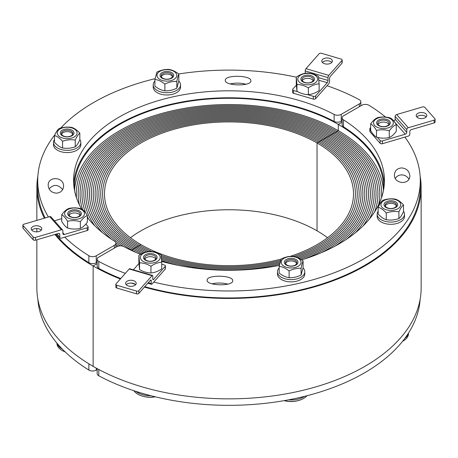 <?xml version="1.0" encoding="UTF-8"?>
<svg xmlns="http://www.w3.org/2000/svg" width="458" height="458" viewBox="0 0 458 458"><rect width="100%" height="100%" fill="white"/><g stroke="black" fill="none" stroke-linecap="round" stroke-linejoin="round"><path stroke-width="0.69" d="M54.92 234.473A192.142 110.933 0 0 0 93.134 265.955L97.159 263.636L93.134 265.955L93.134 366.36L93.134 265.955A192.142 110.933 0 0 0 120.345 279.008M130.444 237.719A124.507 71.883 180 0 1 317.039 230.815L317.039 142.959L338.296 130.69L338.296 124.416L342.126 122.2L338.296 124.416L338.296 130.69A154.569 89.241 180 0 1 383.46 190.499M131.372 283.061A192.142 110.933 0 0 0 135.242 284.344M144.402 287.114A192.142 110.933 0 0 0 421.142 187.517A192.142 110.933 0 0 0 420.141 176.204M421.142 187.517L421.142 287.922A192.142 110.933 180 0 1 302.532 390.411A192.142 110.933 180 0 1 93.134 366.36A192.142 110.933 180 0 1 36.858 287.922L36.858 239.786M74.511 190.356A154.569 89.241 180 0 1 74.431 187.517A154.569 89.241 180 0 1 169.849 105.071A154.569 89.241 180 0 1 338.296 124.416A154.569 89.241 180 0 1 383.569 187.517A154.569 89.241 180 0 1 383.489 190.356M281.12 259.073A124.507 71.883 180 0 1 140.961 244.618L131.658 249.988A137.658 79.474 180 0 1 91.342 193.791A137.658 79.474 180 0 1 176.319 120.362A137.658 79.474 180 0 1 326.342 137.595A137.658 79.474 180 0 1 366.658 193.791A137.658 79.474 180 0 1 321.487 252.656A137.658 79.474 180 0 0 366.658 193.791A137.658 79.474 180 0 0 326.342 137.595L327.67 136.828A139.535 80.562 180 0 1 368.535 193.791A139.535 80.562 180 0 1 335.113 246.106A139.535 80.562 180 0 0 368.535 193.791A139.535 80.562 180 0 0 327.67 136.828L328.999 136.06A141.419 81.644 180 0 1 370.419 193.791A141.419 81.644 180 0 1 346.219 239.465A141.419 81.644 180 0 0 370.419 193.791A141.419 81.644 180 0 0 328.999 136.06L330.327 135.293A143.297 82.732 180 0 1 372.297 193.791A143.297 82.732 180 0 1 355.425 232.738A143.297 82.732 180 0 0 372.297 193.791A143.297 82.732 180 0 0 330.327 135.293L331.655 134.526A145.175 83.814 180 0 1 374.175 193.791A145.175 83.814 180 0 1 363.085 225.92A145.175 83.814 180 0 0 374.175 193.791A145.175 83.814 180 0 0 331.655 134.526L332.983 133.759A147.052 84.902 180 0 1 376.052 193.791A147.052 84.902 180 0 1 369.411 219.01A147.052 84.902 180 0 0 376.052 193.791A147.052 84.902 180 0 0 332.983 133.759L334.311 132.992A148.93 85.984 180 0 1 377.93 193.791A148.93 85.984 180 0 1 374.547 212.014A148.93 85.984 180 0 0 377.93 193.791A148.93 85.984 180 0 0 334.311 132.992L335.64 132.225A150.808 87.072 180 0 1 379.808 193.791A150.808 87.072 180 0 1 378.571 204.932A150.808 87.072 180 0 0 379.808 193.791A150.808 87.072 180 0 0 335.64 132.225L336.968 131.457A152.686 88.154 180 0 1 381.686 193.791A152.686 88.154 180 0 1 381.531 197.759A152.686 88.154 180 0 0 381.686 193.791A152.686 88.154 180 0 0 336.968 131.457L338.296 130.69A154.569 89.241 180 0 0 172.494 110.727A154.569 89.241 180 0 0 74.539 190.499M327.556 237.719A124.507 71.883 180 0 0 317.039 230.815L317.039 142.959A124.507 71.883 180 0 0 181.351 127.381A124.507 71.883 180 0 0 104.493 193.791A124.507 71.883 180 0 0 140.961 244.618L139.633 245.385A126.385 72.971 180 0 0 151.861 251.591A126.385 72.971 180 0 1 139.633 245.385A126.385 72.971 180 0 1 102.615 193.791A126.385 72.971 180 0 1 180.635 126.374A126.385 72.971 180 0 1 318.367 142.192A126.385 72.971 180 0 1 355.385 193.791A126.385 72.971 180 0 1 293.778 256.446A126.385 72.971 180 0 0 355.385 193.791A126.385 72.971 180 0 0 318.367 142.192L319.695 141.425A128.263 74.053 180 0 1 357.263 193.791A128.263 74.053 180 0 1 295.885 256.978A128.263 74.053 180 0 0 357.263 193.791A128.263 74.053 180 0 0 319.695 141.425L321.024 140.658A130.146 75.141 180 0 1 359.146 193.791A130.146 75.141 180 0 1 297.631 257.631A130.146 75.141 180 0 0 359.146 193.791A130.146 75.141 180 0 0 321.024 140.658L322.352 139.89A132.024 76.223 180 0 1 361.024 193.791A132.024 76.223 180 0 1 299.137 258.369A132.024 76.223 180 0 0 361.024 193.791A132.024 76.223 180 0 0 322.352 139.89L323.68 139.123A133.902 77.305 180 0 1 362.902 193.791A133.902 77.305 180 0 1 300.494 259.159A133.902 77.305 180 0 0 362.902 193.791A133.902 77.305 180 0 0 323.68 139.123L325.008 138.362A135.78 78.392 180 0 1 364.78 193.791A135.78 78.392 180 0 1 304.049 259.119A135.78 78.392 180 0 0 364.78 193.791A135.78 78.392 180 0 0 325.008 138.362L326.342 137.595A137.658 79.474 180 0 0 176.319 120.362A137.658 79.474 180 0 0 91.342 193.791A137.658 79.474 180 0 0 131.658 249.988A137.658 79.474 180 0 0 136.513 252.656A137.658 79.474 180 0 1 131.658 249.988L132.992 249.221A135.78 78.392 180 0 1 93.22 193.791A135.78 78.392 180 0 1 177.04 121.364A135.78 78.392 180 0 1 325.008 138.362A135.78 78.392 180 0 0 177.04 121.364A135.78 78.392 180 0 0 93.22 193.791A135.78 78.392 180 0 0 132.992 249.221A135.78 78.392 180 0 0 141.654 253.812A135.78 78.392 180 0 1 132.992 249.221L134.32 248.454A133.902 77.305 180 0 1 95.098 193.791A133.902 77.305 180 0 1 177.756 122.366A133.902 77.305 180 0 1 323.68 139.123A133.902 77.305 180 0 0 177.756 122.366A133.902 77.305 180 0 0 95.098 193.791A133.902 77.305 180 0 0 134.32 248.454A133.902 77.305 180 0 0 143.114 253.102A133.902 77.305 180 0 1 134.32 248.454L135.648 247.686A132.024 76.223 180 0 1 96.976 193.791A132.024 76.223 180 0 1 178.477 123.368A132.024 76.223 180 0 1 322.352 139.89A132.024 76.223 180 0 0 178.477 123.368A132.024 76.223 180 0 0 96.976 193.791A132.024 76.223 180 0 0 135.648 247.686A132.024 76.223 180 0 0 144.728 252.467A132.024 76.223 180 0 1 135.648 247.686L136.976 246.919A130.146 75.141 180 0 1 98.854 193.791A130.146 75.141 180 0 1 179.198 124.37A130.146 75.141 180 0 1 321.024 140.658A130.146 75.141 180 0 0 179.198 124.37A130.146 75.141 180 0 0 98.854 193.791A130.146 75.141 180 0 0 136.976 246.919A130.146 75.141 180 0 0 146.554 251.929A130.146 75.141 180 0 1 136.976 246.919L138.305 246.152A128.263 74.053 180 0 1 100.737 193.791A128.263 74.053 180 0 1 179.914 125.372A128.263 74.053 180 0 1 319.695 141.425A128.263 74.053 180 0 0 179.914 125.372A128.263 74.053 180 0 0 100.737 193.791A128.263 74.053 180 0 0 138.305 246.152A128.263 74.053 180 0 0 148.695 251.534A128.263 74.053 180 0 1 138.305 246.152L139.633 245.385A126.385 72.971 180 0 1 102.615 193.791A126.385 72.971 180 0 1 180.635 126.374A126.385 72.971 180 0 1 318.367 142.192L317.039 142.959A124.507 71.883 180 0 1 353.507 193.791A124.507 71.883 180 0 1 290.2 256.394M280.594 260.402A126.385 72.971 180 0 1 161.13 255.346A126.385 72.971 180 0 0 280.594 260.402M279.872 262.949A130.146 75.141 180 0 1 161.416 258.003A130.146 75.141 180 0 0 279.872 262.949M280.199 261.69A128.263 74.053 180 0 1 161.29 256.686A128.263 74.053 180 0 0 280.199 261.69M279.328 265.428A133.902 77.305 180 0 1 279.054 265.491A133.902 77.305 180 0 0 279.328 265.428A155.422 89.734 0 0 1 161.668 261.415M178.946 265.491A133.902 77.305 180 0 1 161.617 260.596A133.902 77.305 180 0 0 178.946 265.491M279.586 264.197A132.024 76.223 180 0 1 161.519 259.302A132.024 76.223 180 0 0 279.586 264.197M37.859 176.204A192.142 110.933 0 0 0 36.858 187.517A192.142 110.933 0 0 0 44.352 218.191M120.076 245.86A141.419 81.644 180 0 1 115.794 242.723A141.419 81.644 180 0 0 120.076 245.86M111.781 239.465A141.419 81.644 180 0 1 87.581 193.791A141.419 81.644 180 0 1 174.882 118.359A141.419 81.644 180 0 1 328.999 136.06A141.419 81.644 180 0 0 174.882 118.359A141.419 81.644 180 0 0 87.581 193.791A141.419 81.644 180 0 0 111.781 239.465M123.254 246.352A139.535 80.562 180 0 1 89.465 193.791A139.535 80.562 180 0 1 175.603 119.361A139.535 80.562 180 0 1 327.67 136.828A139.535 80.562 180 0 0 175.603 119.361A139.535 80.562 180 0 0 89.465 193.791A139.535 80.562 180 0 0 123.254 246.352M116.595 246.833A145.175 83.814 180 0 1 115.874 246.318A145.175 83.814 180 0 0 116.595 246.833M94.915 225.92A145.175 83.814 180 0 1 83.825 193.791A145.175 83.814 180 0 1 173.445 116.355A145.175 83.814 180 0 1 331.655 134.526A145.175 83.814 180 0 0 173.445 116.355A145.175 83.814 180 0 0 83.825 193.791A145.175 83.814 180 0 0 94.915 225.92M118.09 246.175A143.297 82.732 180 0 1 115.874 244.572A143.297 82.732 180 0 0 118.09 246.175M102.575 232.738A143.297 82.732 180 0 1 85.703 193.791A143.297 82.732 180 0 1 174.166 117.357A143.297 82.732 180 0 1 330.327 135.293A143.297 82.732 180 0 0 174.166 117.357A143.297 82.732 180 0 0 85.703 193.791A143.297 82.732 180 0 0 102.575 232.738M82.617 209.638A148.93 85.984 180 0 1 80.07 193.791A148.93 85.984 180 0 1 172.008 114.351A148.93 85.984 180 0 1 334.311 132.992A148.93 85.984 180 0 0 172.008 114.351A148.93 85.984 180 0 0 80.07 193.791A148.93 85.984 180 0 0 82.617 209.638M88.589 219.01A147.052 84.902 180 0 1 87.341 216.571A147.052 84.902 180 0 0 88.589 219.01M85.806 213.107A147.052 84.902 180 0 1 81.948 193.791A147.052 84.902 180 0 1 172.723 115.353A147.052 84.902 180 0 1 332.983 133.759A147.052 84.902 180 0 0 172.723 115.353A147.052 84.902 180 0 0 81.948 193.791A147.052 84.902 180 0 0 85.806 213.107M76.469 197.759A152.686 88.154 180 0 1 76.314 193.791A152.686 88.154 180 0 1 170.571 112.347A152.686 88.154 180 0 1 336.968 131.457A152.686 88.154 180 0 0 170.571 112.347A152.686 88.154 180 0 0 76.314 193.791A152.686 88.154 180 0 0 76.469 197.759M79.429 204.932A150.808 87.072 180 0 1 78.192 193.791A150.808 87.072 180 0 1 171.286 113.349A150.808 87.072 180 0 1 335.64 132.225A150.808 87.072 180 0 0 171.286 113.349A150.808 87.072 180 0 0 78.192 193.791A150.808 87.072 180 0 0 79.429 204.932M408.908 179.152C407.219 176.359 404.735 174.939 401.448 174.893C398.729 175.053 396.691 176.233 395.328 178.431M401.448 167.92C406.464 168.315 409.252 170.914 409.818 175.717C410.191 185.215 394.035 184.345 394.412 174.893C394.79 170.737 397.138 168.412 401.448 167.92M227.855 284.132C222.571 282.769 217.287 282.666 211.997 283.823M232.721 280.88C232.841 286.496 206.512 285.849 207.131 280.244C206.495 274.525 233.345 275.04 232.727 280.737L232.721 280.88M125.332 273.357A191.289 110.441 180 0 1 98.796 261.449A5.124 2.96 180 0 1 97.159 259.28A5.124 2.96 180 0 1 98.659 257.19L116.79 246.725A5.124 2.96 180 0 1 123.878 246.633A155.422 89.734 0 0 0 140.646 254.367M384.302 184.03A155.422 89.734 0 0 0 343.477 126.82L343.477 119.853A5.124 2.96 180 0 1 342.126 117.849A5.124 2.96 180 0 1 343.626 115.759L361.757 105.288A5.124 2.96 180 0 1 369.131 105.369A191.289 110.441 180 0 1 385.567 117.093M342.126 117.849L342.126 124.822A5.124 2.96 0 0 0 343.477 126.82M404.872 137.108A191.289 110.441 180 0 1 420.289 180.544L420.289 187.517A191.289 110.441 180 0 1 144.785 286.674M120.735 278.561A191.289 110.441 180 0 1 98.796 268.422L98.796 261.449M97.159 259.28L97.159 266.253A5.124 2.96 0 0 0 98.796 268.422M420.289 180.544A191.289 110.441 180 0 1 153.768 282.082M301.593 259.886A155.422 89.734 0 0 0 384.422 180.544A155.422 89.734 0 0 0 343.477 119.853M420.141 299.234A191.289 110.441 180 0 1 301.971 396.983A191.289 110.441 180 0 1 98.796 375.8L98.796 369.497M97.159 368.616L97.159 373.631A5.124 2.96 0 0 0 98.796 375.8M378.045 124.358A5.673 3.275 180 0 1 383.46 122.068A5.673 3.275 180 0 1 388.876 124.358M385.298 205.945A5.673 3.275 180 0 1 390.84 203.369A5.673 3.275 180 0 1 396.382 205.945M402.593 341.284A17.633 10.179 0 0 0 408.473 333.693L408.473 333.103M404.815 338.405A17.679 10.208 0 0 0 408.427 333.172M285.58 263.516A5.673 3.275 180 0 1 291.122 260.94A5.673 3.275 180 0 1 296.67 263.516M284.218 400.63A17.633 10.179 0 0 0 300.774 399.782A17.633 10.179 0 0 0 306.957 395.746M288.632 399.828A17.679 10.208 0 0 0 304.576 396.347M144.883 258.976A5.673 3.275 180 0 1 145.243 258.472A5.673 3.275 180 0 1 150.774 256.692A5.673 3.275 180 0 1 155.714 258.976M133.873 390.708A17.633 10.179 0 0 0 140.652 395.523A17.633 10.179 0 0 0 155.199 396.783M135.866 391.361A17.679 10.208 0 0 0 150.739 395.666M396.141 206.415A5.673 3.275 180 0 1 389.804 208.464A5.673 3.275 180 0 1 385.167 205.241A5.673 3.275 180 0 1 390.84 201.961A5.673 3.275 180 0 1 396.519 205.241A5.673 3.275 180 0 1 396.141 206.415M397.218 206.111A6.83 3.945 0 0 0 389.769 200.799A6.83 3.945 0 0 0 385.533 207.176A6.83 3.945 0 0 0 397.218 206.111M394.39 199.356A9.904 5.719 0 0 0 381.056 205.59A9.904 5.719 0 0 0 397.075 209.14A9.904 5.719 0 0 0 394.39 199.356M378.176 207.228L378.176 213.96C380.867 216.972 383.558 218.89 386.249 219.714C390.468 220.418 394.687 220.035 398.907 218.558C400.441 217.344 401.969 215.042 403.504 211.648L403.504 204.909C401.969 206.123 400.441 208.424 398.907 211.819C394.687 211.115 390.468 211.504 386.249 212.976C383.558 209.97 380.867 208.052 378.176 207.228C379.711 203.833 381.239 201.531 382.774 200.318C386.993 198.841 391.212 198.457 395.431 199.161C398.122 199.986 400.813 201.904 403.504 204.909M398.907 218.558L398.907 211.819M386.249 219.714L386.249 212.976M403.504 211.212A13.666 7.889 180 0 1 404.506 214.178A13.666 7.889 180 0 1 390.84 222.067A13.666 7.889 180 0 1 377.174 214.178A13.666 7.889 180 0 1 378.085 211.35A13.666 7.889 180 0 1 378.176 211.212M404.506 214.178L404.506 216.411A13.666 7.889 180 0 1 390.84 224.3A13.666 7.889 180 0 1 377.174 216.411L377.174 214.178M293.16 265.869A5.673 3.275 180 0 1 285.449 262.812A5.673 3.275 180 0 1 291.122 259.531A5.673 3.275 180 0 1 296.801 262.812A5.673 3.275 180 0 1 293.16 265.869M293.572 265.949A6.83 3.945 0 0 0 295.421 259.199A6.83 3.945 0 0 0 284.378 261.65A6.83 3.945 0 0 0 293.572 265.949M300.374 260.218A9.904 5.719 0 0 0 283.428 258.667A9.904 5.719 0 0 0 289.576 267.913A9.904 5.719 0 0 0 300.374 260.218M279.157 266.293L279.157 273.025C282.477 275.67 285.798 277.222 289.118 277.685C293.109 277.892 297.099 277.01 301.089 275.035L303.093 267.724L303.093 260.986C302.423 262.331 301.753 264.77 301.089 268.296C297.099 268.09 293.109 268.972 289.118 270.947C285.798 268.308 282.477 266.751 279.157 266.293L281.16 258.982C285.151 257.007 289.141 256.125 293.131 256.331C296.452 256.789 299.772 258.346 303.093 260.986M301.089 275.035L301.089 268.296M289.118 277.685L289.118 270.947M303.059 267.907A13.666 7.889 180 0 1 304.788 271.749A13.666 7.889 180 0 1 291.122 279.638A13.666 7.889 180 0 1 277.462 271.749A13.666 7.889 180 0 1 279.157 267.941M304.788 271.749L304.788 273.981A13.666 7.889 180 0 1 291.122 281.87A13.666 7.889 180 0 1 277.462 273.981L277.462 271.749M406.778 129.574A1.706 1.242 -41.4 0 1 408.296 127.73L396.668 114.552A1.706 1.242 138.6 0 0 395.145 116.395L406.778 129.574L406.778 132.362L395.145 119.183L395.145 116.395M396.668 114.552L422.539 106.943A1.706 0.985 180 0 1 424.835 107.372L434.911 118.794A1.706 0.985 180 0 1 435.1 119.24A1.706 0.985 180 0 1 434.167 120.122L408.296 127.73M395.145 119.183A1.706 1.242 -41.4 0 1 393.765 120.975M434.167 120.122L434.167 122.91L411.341 129.625A1.706 1.242 138.6 0 0 409.818 131.469L409.818 134.257A1.706 1.242 -41.4 0 1 408.296 136.1L382.43 143.709L382.43 140.921A1.706 0.985 180 0 1 380.129 140.492L380.129 143.28A1.706 0.985 0 0 0 382.43 143.709M380.129 143.28L370.053 131.858L370.053 129.064A1.706 0.985 180 0 1 369.864 128.618A1.706 0.985 180 0 1 370.659 127.788M369.864 128.618L369.864 131.406A1.706 0.985 0 0 0 370.053 131.858M394.865 122.435L405.256 134.205A1.706 1.242 138.6 0 0 406.778 132.362M405.256 134.205L382.43 140.921M370.053 129.064L370.659 129.757M377.386 137.377L380.129 140.492M434.167 122.91A1.706 0.985 0 0 0 435.1 122.034L435.1 119.24M426.215 116.939A5.296 3.057 0 0 0 421.503 115.279A5.296 3.057 0 0 0 416.791 116.939M426.221 114.157A5.296 3.057 180 0 1 426.799 115.548A5.296 3.057 180 0 1 421.503 118.605A5.296 3.057 180 0 1 416.207 115.548A5.296 3.057 180 0 1 420.267 112.576A5.296 3.057 180 0 1 426.221 114.157M378.4 124.868A5.673 3.275 180 0 1 377.781 123.379A5.673 3.275 180 0 1 382.132 120.191A5.673 3.275 180 0 1 388.516 121.891A5.673 3.275 180 0 1 389.134 123.379A5.673 3.275 180 0 1 384.783 126.563A5.673 3.275 180 0 1 378.4 124.868M377.375 124.622A6.83 3.945 0 0 0 389.191 124.982A6.83 3.945 0 0 0 383.815 118.897A6.83 3.945 0 0 0 377.375 124.622M387.955 127.931A9.904 5.719 0 0 0 388.853 118.038A9.904 5.719 0 0 0 373.568 122.532A9.904 5.719 0 0 0 387.955 127.931M376.476 130.416C374.541 127.124 372.6 124.925 370.659 123.82C372.984 120.66 375.314 118.588 377.638 117.614C381.909 116.653 386.174 116.779 390.439 117.998C392.38 119.109 394.321 121.307 396.262 124.593C393.932 125.572 391.607 127.639 389.277 130.799C385.012 129.58 380.747 129.454 376.476 130.416L376.476 137.148C380.747 138.368 385.012 138.499 389.277 137.537C391.607 136.558 393.932 134.492 396.262 131.332L396.262 124.593M370.659 123.82L370.659 130.553C372.6 133.845 374.541 136.043 376.476 137.148M389.277 130.799L389.277 137.537M152.503 275.447L129.677 268.731A1.706 0.635 106.4 0 0 129.196 268.978L152.022 275.693A1.706 0.635 -73.6 0 1 152.503 275.447A1.706 0.635 -73.6 0 1 152.795 276.208L152.795 278.996A1.706 0.635 106.4 0 0 153.087 279.758A1.706 0.635 106.4 0 0 153.573 279.512L152.817 279.288M152.022 275.693L138.837 290.63A1.706 0.985 180 0 1 136.541 291.059L116.756 285.237A1.706 0.985 180 0 1 115.828 284.361A1.706 0.985 180 0 1 116.011 283.914L129.196 268.978M136.541 291.059L136.541 293.847A1.706 0.985 0 0 0 138.837 293.418L150.47 280.239A1.706 0.635 106.4 0 1 150.951 279.993A1.706 0.635 106.4 0 1 151.243 280.754L151.243 283.542L148.312 282.683M161.72 264.203L164.456 265.01A1.706 0.985 180 0 1 165.39 265.886A1.706 0.985 180 0 1 165.201 266.333L165.201 269.121L152.022 284.057A1.706 0.635 -73.6 0 1 151.535 284.304A1.706 0.635 -73.6 0 1 151.243 283.542M165.201 266.333L153.573 279.512M165.201 269.121A1.706 0.985 0 0 0 165.39 268.674L165.39 265.886M133.37 269.819L138.963 263.487M136.541 293.847L116.756 288.03L116.756 285.237M115.828 284.361L115.828 287.149A1.706 0.985 0 0 0 116.756 288.03M135.625 284.71A5.296 3.057 0 0 0 130.914 283.05A5.296 3.057 0 0 0 126.202 284.71M128.509 286.038A5.296 3.057 180 0 1 125.618 283.319A5.296 3.057 180 0 1 130.914 280.262A5.296 3.057 180 0 1 136.209 283.319A5.296 3.057 180 0 1 128.509 286.038M152.875 255.072A5.673 3.275 180 0 1 155.978 257.991A5.673 3.275 180 0 1 147.722 260.911A5.673 3.275 180 0 1 144.625 257.991A5.673 3.275 180 0 1 152.875 255.072M153.401 253.932A6.83 3.945 0 0 0 143.474 257.654A6.83 3.945 0 0 0 154.02 260.757A6.83 3.945 0 0 0 153.401 253.932M141.47 254.848A9.904 5.719 0 0 0 150.819 263.161A9.904 5.719 0 0 0 158.605 254.333A9.904 5.719 0 0 0 141.47 254.848M149.629 251.431C153.436 251.459 157.243 252.581 161.05 254.791L161.72 262.182C158.136 262.434 154.552 263.779 150.968 266.212C147.161 264.003 143.354 262.881 139.547 262.852L138.877 255.461C142.461 253.028 146.045 251.682 149.629 251.431M138.877 255.461L138.877 262.199L139.547 269.59C143.354 271.8 147.161 272.916 150.968 272.945C154.552 272.693 158.136 271.354 161.72 268.915L161.72 262.182M139.547 262.852L139.547 269.59M150.968 266.212L150.968 272.945M62.672 189.629C58.149 184.299 53.62 184.053 49.092 188.902M56.552 193.167C51.536 192.772 48.748 190.173 48.182 185.364C47.809 175.872 63.965 176.736 63.588 186.194C63.21 190.351 60.862 192.675 56.552 193.167M246.003 84.232C240.713 82.869 235.429 82.766 230.145 83.928M225.279 80.207C225.159 74.585 251.488 75.238 250.869 80.837C251.505 86.556 224.655 86.041 225.273 80.345L225.279 80.207M327.064 85.72A191.289 110.441 180 0 1 359.204 99.638A5.124 2.96 180 0 1 360.841 101.802A5.124 2.96 180 0 1 359.341 103.897L341.21 114.363A5.124 2.96 180 0 1 334.122 114.448A155.422 89.734 0 0 0 166.483 98.39A155.422 89.734 0 0 0 73.578 180.544A155.422 89.734 0 0 0 81.535 208.882C83.459 209.982 85.4 212.18 87.341 215.472C85.016 216.445 82.686 218.518 80.362 221.678C76.091 220.458 71.826 220.327 67.561 221.288C65.62 218.002 63.679 215.804 61.738 214.693C64.068 211.533 66.393 209.466 68.723 208.487C72.988 207.526 77.253 207.657 81.524 208.877M334.122 114.448L334.122 121.422A5.124 2.96 0 0 0 341.21 121.336L341.21 114.363M342.126 120.809L341.21 121.336M334.122 121.422A155.422 89.734 0 0 0 169.26 104.676A155.422 89.734 0 0 0 73.698 184.03M97.159 262.239L96.243 262.766L96.243 255.793A5.124 2.96 180 0 1 88.869 255.719A191.289 110.441 180 0 1 64.761 237.158M88.869 255.719L88.869 262.692A5.124 2.96 0 0 0 96.243 262.766M88.869 262.692A191.289 110.441 180 0 1 55.681 234.25M45.124 217.968A191.289 110.441 180 0 1 37.711 187.517L37.711 180.544A191.289 110.441 180 0 1 54.72 135.018M48.433 216.995A191.289 110.441 180 0 1 37.711 180.544M60.651 128.103A191.289 110.441 180 0 1 155.05 78.69M178.689 73.99A191.289 110.441 180 0 1 296.28 77.162M87.341 217.458A155.422 89.734 0 0 0 114.523 241.234A5.124 2.96 180 0 1 115.874 243.238A5.124 2.96 180 0 1 114.374 245.328L96.243 255.793M97.159 369.617L96.243 370.144L96.243 368.118M88.869 363.818L88.869 370.07A5.124 2.96 0 0 0 96.243 370.144M88.869 370.07A191.289 110.441 180 0 1 37.859 299.234M69.124 215.237A5.673 3.275 180 0 1 71.963 213.296A5.673 3.275 180 0 1 79.955 215.237M56.907 343.111L56.907 343.265A17.633 10.179 -0 0 0 64.893 351.784A17.633 10.179 -0 0 0 65.145 351.881A27.325 27.325 0 0 1 64.893 351.784M57.078 343.317A17.679 10.208 0 0 0 62.362 349.122M61.618 134.211A5.673 3.275 180 0 1 69.192 131.852A5.673 3.275 180 0 1 72.702 134.211M161.331 76.641A5.673 3.275 180 0 1 166.449 74.076A5.673 3.275 180 0 1 172.174 76.171A5.673 3.275 180 0 1 172.42 76.641M302.286 80.619A5.673 3.275 180 0 1 307.702 78.329A5.673 3.275 180 0 1 313.117 80.619M61.859 132.333A5.673 3.275 180 0 1 68.196 130.284A5.673 3.275 180 0 1 72.833 133.507A5.673 3.275 180 0 1 67.16 136.782A5.673 3.275 180 0 1 61.481 133.507A5.673 3.275 180 0 1 61.859 132.333M60.782 131.549A6.83 3.945 0 0 0 68.231 136.856A6.83 3.945 0 0 0 72.467 130.478A6.83 3.945 0 0 0 60.782 131.549M63.61 138.299A9.904 5.719 0 0 0 76.944 132.064A9.904 5.719 0 0 0 60.925 128.515A9.904 5.719 0 0 0 63.61 138.299M54.496 135.494L54.496 142.226C57.187 145.238 59.878 147.155 62.569 147.98C66.788 148.684 71.007 148.3 75.227 146.823C76.761 145.61 78.289 143.308 79.824 139.913L79.824 133.175C78.289 134.389 76.761 136.69 75.227 140.085C71.007 139.381 66.788 139.764 62.569 141.241C59.878 138.236 57.187 136.318 54.496 135.494C56.031 132.099 57.559 129.797 59.093 128.583C63.313 127.106 67.532 126.723 71.751 127.427C74.442 128.251 77.133 130.169 79.824 133.175M62.569 147.98L62.569 141.241M75.227 146.823L75.227 140.085M79.824 139.478A13.666 7.889 180 0 1 80.826 142.444A13.666 7.889 180 0 1 79.915 145.272A13.666 7.889 180 0 1 64.67 150.201A13.666 7.889 180 0 1 53.494 142.444A13.666 7.889 180 0 1 54.496 139.478M80.826 142.444L80.826 144.676A13.666 7.889 180 0 1 79.915 147.505A13.666 7.889 180 0 1 64.67 152.434A13.666 7.889 180 0 1 53.494 144.676L53.494 142.444M164.84 72.874A5.673 3.275 180 0 1 172.551 75.936A5.673 3.275 180 0 1 166.878 79.211A5.673 3.275 180 0 1 161.199 75.936A5.673 3.275 180 0 1 164.84 72.874M164.428 71.711A6.83 3.945 -0 0 0 162.579 78.455A6.83 3.945 -0 0 0 173.622 76.011A6.83 3.945 -0 0 0 164.428 71.711M157.626 77.442A9.904 5.719 -0 0 0 174.572 78.988A9.904 5.719 -0 0 0 168.424 69.742A9.904 5.719 -0 0 0 157.626 77.442M154.907 79.417L154.907 86.156C158.228 88.795 161.548 90.346 164.869 90.81C168.859 91.016 172.849 90.134 176.84 88.159L178.843 80.848L178.843 74.11C178.173 75.456 177.504 77.894 176.84 81.421C172.849 81.215 168.859 82.097 164.869 84.072C161.548 81.432 158.228 79.881 154.907 79.417L156.911 72.106C160.901 70.131 164.891 69.25 168.882 69.456C172.202 69.914 175.523 71.471 178.843 74.11M164.869 90.81L164.869 84.072M176.84 88.159L176.84 81.421M178.809 81.032A13.666 7.889 180 0 1 180.538 84.873A13.666 7.889 180 0 1 171.773 92.235A13.666 7.889 180 0 1 153.212 84.873A13.666 7.889 180 0 1 154.907 81.066M180.538 84.873L180.538 87.106A13.666 7.889 180 0 1 171.773 94.468A13.666 7.889 180 0 1 153.212 87.106L153.212 84.873M62.614 230.065L50.981 216.886A1.706 1.242 138.6 0 0 49.704 216.617L61.332 229.796A1.706 1.242 -41.4 0 1 62.614 230.065A1.706 1.242 -41.4 0 1 62.855 230.746L62.855 233.534A1.706 1.242 138.6 0 0 63.095 234.215A1.706 1.242 138.6 0 0 64.378 234.479L62.855 232.756M61.332 229.796L35.461 237.41A1.706 0.985 180 0 1 33.165 236.975L23.089 225.554A1.706 0.985 180 0 1 22.9 225.107A1.706 0.985 180 0 1 23.833 224.231L49.704 216.617M33.165 236.975L33.165 239.769A1.706 0.985 0 0 0 35.461 240.198L58.292 233.483A1.706 1.242 138.6 0 1 59.569 233.746A1.706 1.242 138.6 0 1 59.809 234.427L59.809 237.221L56.878 233.895M85.852 224.059L87.947 226.441A1.706 0.985 180 0 1 88.136 226.887A1.706 0.985 180 0 1 87.203 227.763L87.203 230.557L61.332 238.166A1.706 1.242 -41.4 0 1 60.055 237.902A1.706 1.242 -41.4 0 1 59.809 237.221M87.203 227.763L64.378 234.479M87.203 230.557A1.706 0.985 0 0 0 88.136 229.676L88.136 226.887M54.445 220.802L61.738 218.655M33.165 239.769L23.089 228.347L23.089 225.554M22.9 225.107L22.9 227.895A1.706 0.985 0 0 0 23.089 228.347M41.209 230.197A5.296 3.057 0 0 0 36.497 228.536A5.296 3.057 0 0 0 31.785 230.197A5.296 3.057 180 0 1 31.201 228.805A5.296 3.057 180 0 1 36.497 225.748A5.296 3.057 180 0 1 41.793 228.805A5.296 3.057 180 0 1 37.733 231.777A5.296 3.057 180 0 1 31.779 230.191M79.6 212.764A5.673 3.275 180 0 1 80.219 214.252A5.673 3.275 180 0 1 75.868 217.441A5.673 3.275 180 0 1 69.484 215.741A5.673 3.275 180 0 1 68.866 214.252A5.673 3.275 180 0 1 73.217 211.069A5.673 3.275 180 0 1 79.6 212.764M80.625 211.917A6.83 3.945 0 0 0 68.809 211.562A6.83 3.945 0 0 0 74.185 217.647A6.83 3.945 0 0 0 80.625 211.917M70.045 208.613A9.904 5.719 0 0 0 69.147 218.506A9.904 5.719 0 0 0 84.432 214.006A9.904 5.719 0 0 0 70.045 208.613M61.738 214.693L61.738 221.432C63.679 224.718 65.62 226.916 67.561 228.027C71.826 229.246 76.091 229.372 80.362 228.41C82.686 227.431 85.016 225.365 87.341 222.204L87.341 215.472M67.561 221.288L67.561 228.027M80.362 221.678L80.362 228.41M328.031 77.648A1.706 0.635 -73.6 0 1 328.804 75.375L305.978 68.66A1.706 0.635 106.4 0 0 305.205 70.933L328.031 77.648L328.031 80.436L318.619 77.665M305.205 73.32L305.205 70.933M305.978 68.66L319.163 53.723A1.706 0.985 180 0 1 321.459 53.294L341.244 59.111A1.706 0.985 180 0 1 342.172 59.992A1.706 0.985 180 0 1 341.989 60.439L328.804 75.375M307.284 94.543L313.329 96.317L313.329 99.105L293.544 93.289L293.544 90.501A1.706 0.985 180 0 1 292.61 89.619A1.706 0.985 180 0 1 292.799 89.173L296.366 85.131M341.989 60.439L341.989 63.227L330.355 76.406A1.706 0.635 106.4 0 0 329.583 78.679L329.583 81.467A1.706 0.635 -73.6 0 1 328.804 83.74L315.625 98.676L315.625 95.888A1.706 0.985 180 0 1 313.329 96.317M313.329 99.105A1.706 0.985 0 0 0 315.625 98.676M292.61 89.619L292.61 92.407A1.706 0.985 0 0 0 293.544 93.289M318.865 80.242L327.258 82.709A1.706 0.635 106.4 0 0 328.031 80.436M327.258 82.709L315.625 95.888M293.544 90.501L298.038 91.823M341.989 63.227A1.706 0.985 0 0 0 342.172 62.78L342.172 59.992M331.798 62.431A5.296 3.057 0 0 0 329.491 61.097A5.296 3.057 0 0 0 322.375 62.431M329.491 58.309A5.296 3.057 180 0 1 332.382 61.034A5.296 3.057 180 0 1 327.086 64.091A5.296 3.057 180 0 1 321.791 61.034A5.296 3.057 180 0 1 329.491 58.309M305.125 82.56A5.673 3.275 180 0 1 302.022 79.64A5.673 3.275 180 0 1 310.278 76.721A5.673 3.275 180 0 1 313.375 79.64A5.673 3.275 180 0 1 305.125 82.56M304.599 82.606A6.83 3.945 0 0 0 314.526 78.891A6.83 3.945 0 0 0 303.98 75.788A6.83 3.945 0 0 0 304.599 82.606M316.53 81.69A9.904 5.719 0 0 0 307.181 73.383A9.904 5.719 0 0 0 299.395 82.211A9.904 5.719 0 0 0 316.53 81.69M308.371 87.856C304.564 85.646 300.757 84.53 296.95 84.501L296.28 77.11C299.864 74.671 303.448 73.332 307.032 73.074C310.839 73.108 314.646 74.225 318.453 76.434L319.123 83.825C315.539 84.077 311.955 85.423 308.371 87.856L308.371 94.594C311.955 94.342 315.539 92.997 319.123 90.564L319.123 83.825M296.28 77.11L296.28 83.843L296.95 91.234C300.757 93.443 304.564 94.566 308.371 94.594M296.95 84.501L296.95 91.234M138.837 293.418L138.837 290.63M150.27 280.468L151.243 280.754M359.341 103.897L359.341 106.685M114.374 245.328L114.374 248.116M35.461 240.198L35.461 237.41M58.922 233.425L59.809 234.427M36.858 187.517L36.858 220.395M36.858 228.542L36.858 231.857M297.958 291.059L297.958 290.527M284.155 400.641A27.325 27.325 0 0 0 300.769 399.788M140.652 395.523A27.325 27.325 0 0 0 155.336 396.817M151.535 284.304L147.842 283.216M360.841 105.821L360.841 101.802M115.874 247.251L115.874 243.238M173.708 104.184L173.708 103.657M300.872 108.512L300.872 107.956M60.055 237.902L56.592 233.981"/></g></svg>
